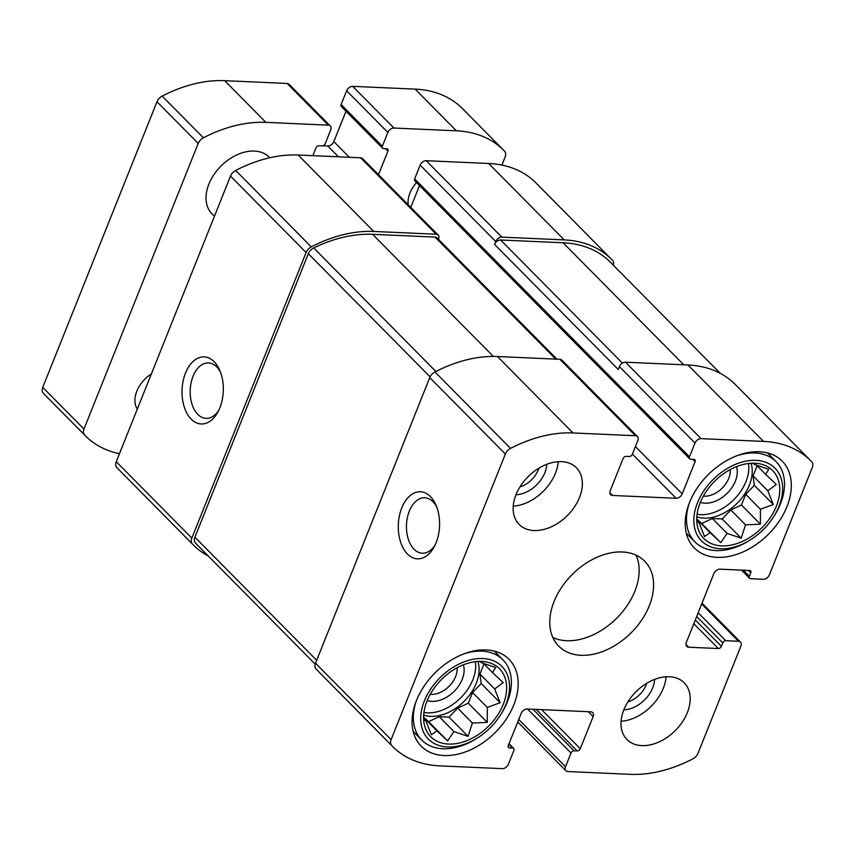 <?xml version="1.0" encoding="UTF-8"?>
<svg xmlns="http://www.w3.org/2000/svg" width="855" height="855" viewBox="0 0 855 855"><rect width="100%" height="100%" fill="white"/><g stroke="black" fill="none" stroke-linecap="round" stroke-linejoin="round"><path stroke-width="1.28" d="M503.21 704.424A48.34 33.153 135.3 0 0 481.269 661.396A48.34 33.153 135.3 0 0 423.588 718.424A48.34 33.153 135.3 0 0 457.094 743.476A48.34 33.153 135.3 0 0 503.21 704.424M479.399 661.332L481.515 662.721L495.601 667.466L492.555 672.607L503.2 682.621L494.671 688.97L500.154 702.725L487.286 707.427L487.286 722.389L472.388 723.031L468.048 736.347L453.962 731.602L447.593 740.868L436.948 730.854L431.39 734.723L425.908 720.968L423.791 719.579M776.351 506.235A48.34 33.153 135.3 0 0 754.409 463.207A48.34 33.153 135.3 0 0 696.729 520.235A48.34 33.153 135.3 0 0 730.234 545.287A48.34 33.153 135.3 0 0 776.351 506.235M752.539 463.143L754.655 464.532L768.741 469.288L765.695 474.418L776.34 484.432L767.811 490.781L773.294 504.536L760.426 509.238L760.426 524.201L745.528 524.842L741.189 538.169L727.103 533.413L720.733 542.679L710.088 532.665L704.531 536.534L699.048 522.779L696.932 521.39M577.232 750.936A2.683 1.838 -44.7 0 0 580.267 748.734L593.124 716.597A5.376 3.687 -44.7 0 0 592.707 712.632A5.376 3.687 -44.7 0 0 590.73 711.809L527.236 708.998A5.376 3.687 -44.7 0 0 521.165 713.401L508.308 745.539A2.683 1.838 -44.7 0 0 508.511 747.527A2.683 1.838 -44.7 0 0 509.505 747.933L512.679 748.072A2.683 1.838 -44.7 0 1 513.673 748.478A2.683 1.838 -44.7 0 1 513.876 750.466L508.362 764.242A5.376 3.687 -44.7 0 1 502.291 768.645L439.855 765.877A128.229 87.947 -44.7 0 1 392.531 746.404A128.229 87.947 -44.7 0 1 391.686 745.528A8.058 5.525 -44.7 0 1 391.109 739.639L505.348 454.026A8.058 5.525 -44.7 0 1 510.531 448.394A128.229 87.947 -44.7 0 1 573.021 432.951L635.457 435.729A5.376 3.687 -44.7 0 1 637.435 436.542A5.376 3.687 -44.7 0 1 637.851 440.507L632.337 454.283A2.683 1.838 -44.7 0 1 629.301 456.485L626.127 456.346A2.683 1.838 -44.7 0 0 623.092 458.547L610.235 490.685A5.376 3.687 -44.7 0 0 610.652 494.65A5.376 3.687 -44.7 0 0 612.64 495.473L676.134 498.283A5.376 3.687 -44.7 0 0 682.205 493.88L695.062 461.732A2.683 1.838 -44.7 0 0 694.848 459.755A2.683 1.838 -44.7 0 0 693.865 459.349L690.69 459.21A2.683 1.838 -44.7 0 1 689.696 458.804A2.683 1.838 -44.7 0 1 689.483 456.816L694.997 443.04A5.376 3.687 -44.7 0 1 701.068 438.636L763.504 441.404A128.229 87.947 -44.7 0 1 810.829 460.877A128.229 87.947 -44.7 0 1 811.684 461.753A8.058 5.525 -44.7 0 1 812.25 467.642L769.361 574.859A5.376 3.687 -44.7 0 1 763.301 579.263L750.594 578.707A2.683 1.838 -44.7 0 1 749.611 578.29A2.683 1.838 -44.7 0 1 749.397 576.313L750.776 572.871A2.683 1.838 -44.7 0 0 750.572 570.884A2.683 1.838 -44.7 0 0 749.579 570.477L719.942 569.163A5.376 3.687 -44.7 0 0 713.872 573.566L686.33 642.447A5.376 3.687 -44.7 0 0 686.736 646.412A5.376 3.687 -44.7 0 0 688.724 647.224L718.35 648.539A2.683 1.838 -44.7 0 0 721.385 646.337L722.764 642.896A2.683 1.838 -44.7 0 1 725.799 640.694L738.506 641.261A5.376 3.687 -44.7 0 1 740.483 642.073A5.376 3.687 -44.7 0 1 740.9 646.038L698.011 753.255A8.058 5.525 -44.7 0 1 692.839 758.887A128.229 87.947 -44.7 0 1 630.349 774.331L567.912 771.552A5.376 3.687 -44.7 0 1 565.925 770.74A5.376 3.687 -44.7 0 1 565.508 766.775L571.022 752.999A2.683 1.838 -44.7 0 1 574.058 750.797L577.232 750.936L536.149 709.394M392.531 746.404L316.949 669.967A128.229 87.947 -44.7 0 1 316.104 669.091A8.058 5.525 -44.7 0 1 315.527 663.202L429.766 377.589A8.058 5.525 -44.7 0 1 434.949 371.957A128.229 87.947 -44.7 0 1 497.439 356.524L559.875 359.292A5.376 3.687 -44.7 0 1 561.853 360.105L637.435 436.542M436.125 542.668A33.569 20.627 -87.5 0 0 435.922 504.974A33.569 20.627 -87.5 0 0 405.997 500.122A33.569 20.627 -87.5 0 0 403.817 549.22A33.569 20.627 -87.5 0 0 434.062 547.04A33.569 20.627 -87.5 0 0 436.125 542.668M694.997 443.04L619.415 366.613A5.376 3.687 -44.7 0 1 625.486 362.199L687.922 364.978A128.229 87.947 -44.7 0 1 735.247 384.44L810.829 460.877M208.278 556.017A128.229 87.947 -44.7 0 1 193.273 544.902A128.229 87.947 -44.7 0 1 192.418 544.026A8.058 5.525 -44.7 0 1 191.851 538.137L116.269 461.7L230.508 176.087A8.058 5.525 -44.7 0 1 235.681 170.455A128.229 87.947 -44.7 0 1 298.171 155.022L360.607 157.79A5.376 3.687 -44.7 0 1 362.595 158.603L438.177 235.04A5.376 3.687 -44.7 0 1 438.594 239.005L438.455 239.347M193.273 544.902L117.691 468.465A128.229 87.947 -44.7 0 1 116.836 467.6A8.058 5.525 -44.7 0 1 116.269 461.7M219.853 407.803A33.569 20.627 -87.5 0 0 219.66 370.119A33.569 20.627 -87.5 0 0 189.725 365.267A33.569 20.627 -87.5 0 0 187.544 414.354A33.569 20.627 -87.5 0 0 217.79 412.185A33.569 20.627 -87.5 0 0 219.853 407.803M438.177 235.04A5.376 3.687 -44.7 0 0 436.189 234.227L373.753 231.449A128.229 87.947 -44.7 0 0 311.263 246.892A8.058 5.525 -44.7 0 0 306.09 252.524L191.851 538.137M410.795 207.348L419.506 185.578M689.696 458.804L414.857 180.865A2.683 1.838 -44.7 0 1 414.643 178.887L420.158 165.111A5.376 3.687 -44.7 0 1 426.228 160.708L488.665 163.476A128.229 87.947 -44.7 0 1 535.989 182.949L611.571 259.375A128.229 87.947 -44.7 0 1 612.426 260.251A8.058 5.525 -44.7 0 1 613.302 265.189M611.571 259.375A128.229 87.947 -44.7 0 0 564.247 239.902L501.81 237.134A5.376 3.687 -44.7 0 0 495.74 241.538L494.585 244.412A5.376 3.687 -44.7 0 1 500.656 240.009L563.092 242.777A128.229 87.947 -44.7 0 1 609.22 261.064A8.058 5.525 -44.7 0 1 609.294 261.138A8.058 5.525 -44.7 0 1 609.369 261.213M619.415 366.613L618.272 369.478L494.585 244.412M623.851 709.778A40.281 27.627 -44.7 0 1 652.376 680.323A40.281 27.627 -44.7 0 1 684.246 682.867A40.281 27.627 -44.7 0 1 687.345 712.6A40.281 27.627 -44.7 0 1 658.82 742.044A40.281 27.627 -44.7 0 1 626.961 739.511A40.281 27.627 -44.7 0 1 623.851 709.778M516.014 494.682A40.281 27.627 -44.7 0 1 544.539 465.238A40.281 27.627 -44.7 0 1 576.409 467.771A40.281 27.627 -44.7 0 1 579.508 497.503A40.281 27.627 -44.7 0 1 550.983 526.958A40.281 27.627 -44.7 0 1 519.124 524.414A40.281 27.627 -44.7 0 1 516.014 494.682M786.931 506.705A61.763 42.355 135.3 0 0 782.165 461.112A61.763 42.355 135.3 0 0 708.464 474.429A61.763 42.355 135.3 0 0 694.335 547.98A61.763 42.355 135.3 0 0 743.198 551.86A61.763 42.355 135.3 0 0 786.931 506.705M513.791 704.894A61.763 42.355 135.3 0 0 509.035 659.301A61.763 42.355 135.3 0 0 435.323 672.618A61.763 42.355 135.3 0 0 421.194 746.159A61.763 42.355 135.3 0 0 470.058 750.049A61.763 42.355 135.3 0 0 513.791 704.894M649.308 605.757A60.427 41.435 135.3 0 0 644.649 561.158A60.427 41.435 135.3 0 0 572.54 574.175A60.427 41.435 135.3 0 0 558.721 646.124A60.427 41.435 135.3 0 0 606.516 649.928A60.427 41.435 135.3 0 0 649.308 605.757M195.539 543.139L315.217 664.153L195.613 543.214A8.058 5.525 -44.7 0 1 195.539 543.139A8.058 5.525 -44.7 0 1 194.919 537.197L308.313 253.7A8.058 5.525 -44.7 0 1 313.71 247.95A128.229 87.947 -44.7 0 1 372.609 234.323L435.045 237.092A5.376 3.687 -44.7 0 1 437.023 237.904L556.936 359.164M220.472 372.117A27.755 17.057 -87.5 0 0 208.492 362.915A27.755 17.057 -87.5 0 0 190.227 389.88A27.755 17.057 -87.5 0 0 206.034 418.362A27.755 17.057 -87.5 0 0 218.784 410.261M436.745 506.972A27.755 17.057 -87.5 0 0 424.753 497.77A27.755 17.057 -87.5 0 0 406.488 524.746A27.755 17.057 -87.5 0 0 422.295 553.228A27.755 17.057 -87.5 0 0 435.045 545.116M552.843 637.509A60.427 41.435 135.3 0 0 634.88 591.158A60.427 41.435 135.3 0 0 636.088 555.184M430.215 694.335A21.77 14.93 135.3 0 0 455.619 676.54A21.77 14.93 135.3 0 0 457.104 667.744M427.222 700.534A26.858 18.415 135.3 0 0 462.224 679.351A26.858 18.415 135.3 0 0 463.335 664.827M423.93 712.504A40.281 27.627 135.3 0 0 472.815 679.821A40.281 27.627 135.3 0 0 475.337 661.663M477.881 661.439A40.281 27.627 -44.7 0 1 476.246 683.295A40.281 27.627 -44.7 0 1 423.674 715.047M505.861 704.541A51.695 35.45 135.3 0 0 473.413 659.216A51.695 35.45 135.3 0 0 420.724 720.038A51.695 35.45 135.3 0 0 476.299 738.656A51.695 35.45 135.3 0 0 500.902 714.331A51.695 35.45 135.3 0 0 505.861 704.541M500.902 714.331L501.874 712.749A57.061 39.138 135.3 0 0 507.336 701.955A57.061 39.138 135.3 0 0 502.943 659.825A57.061 39.138 135.3 0 0 463.987 653.84M416.235 701.068A57.061 39.138 135.3 0 0 421.782 740.077A57.061 39.138 135.3 0 0 474.717 739.607L476.299 738.656M703.355 496.146A21.77 14.93 135.3 0 0 728.749 478.351A21.77 14.93 135.3 0 0 730.245 469.555M700.363 502.345A26.858 18.415 135.3 0 0 735.364 481.162A26.858 18.415 135.3 0 0 736.476 466.638M697.071 514.315A40.281 27.627 135.3 0 0 745.955 481.632A40.281 27.627 135.3 0 0 748.478 463.485M751.021 463.25A40.281 27.627 -44.7 0 1 749.386 485.106A40.281 27.627 -44.7 0 1 696.814 516.858M778.991 506.352A51.695 35.45 135.3 0 0 746.554 461.027A51.695 35.45 135.3 0 0 693.865 521.849A51.695 35.45 135.3 0 0 749.44 540.467A51.695 35.45 135.3 0 0 774.042 516.142A51.695 35.45 135.3 0 0 778.991 506.352M774.042 516.142L775.015 514.56A57.061 39.138 135.3 0 0 780.476 503.766A57.061 39.138 135.3 0 0 776.084 461.647A57.061 39.138 135.3 0 0 737.128 455.662M689.376 502.879A57.061 39.138 135.3 0 0 694.923 541.888A57.061 39.138 135.3 0 0 747.858 541.418L749.44 540.467M513.246 506.181A40.281 27.627 135.3 0 0 555.461 473.178A40.281 27.627 135.3 0 0 558.23 461.689M519.979 486.89A21.77 14.93 135.3 0 0 538.265 469.908A21.77 14.93 135.3 0 0 538.864 468.209M515.993 494.746A26.858 18.415 135.3 0 0 544.881 472.719A26.858 18.415 135.3 0 0 546.773 464.308M621.083 721.267A40.281 27.627 135.3 0 0 663.298 688.275A40.281 27.627 135.3 0 0 666.077 676.786M627.816 701.987A21.77 14.93 135.3 0 0 646.102 684.994A21.77 14.93 135.3 0 0 646.711 683.305M623.829 709.842A26.858 18.415 135.3 0 0 652.718 687.805A26.858 18.415 135.3 0 0 654.609 679.404M757.124 465.751L753.073 475.882L767.811 490.781M753.073 475.882L754.302 485.33L773.294 504.536M754.302 485.33L745.699 494.34L760.426 509.238M745.699 494.34L741.435 504.995L760.426 524.201M741.435 504.995L730.801 509.943L745.528 524.842M730.801 509.943L722.197 518.953L741.189 538.169M722.197 518.953L712.375 518.515L727.103 533.413M712.375 518.515L701.731 523.474L720.733 542.679M701.731 523.474L696.772 519.028M696.782 519.209L710.088 532.665M696.868 520.588L699.048 522.779M756.397 465.013L765.695 474.418M483.983 663.94L479.933 674.071L494.671 688.97M479.933 674.071L481.162 683.519L500.154 702.725M481.162 683.519L472.559 692.529L487.286 707.427M472.559 692.529L468.294 703.184L487.286 722.389M468.294 703.184L457.66 708.132L472.388 723.031M457.66 708.132L449.057 717.142L468.048 736.347M449.057 717.142L439.235 716.704L453.962 731.602M439.235 716.704L428.59 721.652L447.593 740.868M428.59 721.652L423.631 717.217M423.642 717.388L436.948 730.854M423.738 718.766L425.908 720.968M483.257 663.202L492.555 672.607M501.906 165.079L505.113 157.053A8.058 5.525 135.3 0 0 504.546 151.164A128.229 87.947 135.3 0 0 503.691 150.288A128.229 87.947 135.3 0 0 456.367 130.815L393.931 128.047A5.376 3.687 135.3 0 0 387.86 132.45L382.345 146.226A2.683 1.838 135.3 0 0 382.559 148.204A2.683 1.838 135.3 0 0 383.553 148.62L386.727 148.759A2.683 1.838 135.3 0 1 387.71 149.165A2.683 1.838 135.3 0 1 387.924 151.143L378.498 174.698M503.691 150.288L462.47 108.596A128.229 87.947 135.3 0 0 415.145 89.123L352.709 86.355A5.376 3.687 135.3 0 0 346.638 90.758L341.124 104.534A2.683 1.838 135.3 0 0 341.327 106.522L382.559 148.204M345.986 111.225L333.835 141.599L349.353 157.288M322.934 145.788L327.764 146.002A5.376 3.687 135.3 0 0 333.835 141.599M312.877 155.674L315.955 147.958A2.683 1.838 135.3 0 1 318.99 145.756L322.164 145.895A2.683 1.838 135.3 0 0 325.199 143.693L330.714 129.917A5.376 3.687 135.3 0 0 330.297 125.952A5.376 3.687 135.3 0 0 328.32 125.129L265.884 122.361A128.229 87.947 135.3 0 0 203.394 137.794A8.058 5.525 135.3 0 0 198.21 143.437L83.972 429.05A8.058 5.525 135.3 0 0 84.549 434.939A128.229 87.947 135.3 0 0 85.393 435.815A128.229 87.947 135.3 0 0 119.486 453.674M330.297 125.952L289.076 84.26A5.376 3.687 135.3 0 0 287.088 83.448L224.651 80.669A128.229 87.947 135.3 0 0 162.161 96.113A8.058 5.525 135.3 0 0 156.989 101.745L42.75 387.358A8.058 5.525 135.3 0 0 43.316 393.247A128.229 87.947 135.3 0 0 44.171 394.123L85.393 435.815M269.817 157.758A40.281 27.627 135.3 0 0 269.272 157.181A40.281 27.627 135.3 0 0 237.401 154.648A40.281 27.627 135.3 0 0 208.877 184.092A40.281 27.627 135.3 0 0 211.987 213.825A40.281 27.627 135.3 0 0 214.541 215.994M416.535 182.575A26.858 18.415 135.3 0 0 409.951 193.016A26.858 18.415 135.3 0 0 408.209 204.73M151.356 373.977A26.858 18.415 135.3 0 0 136.811 391.205A26.858 18.415 135.3 0 0 137.313 409.096M738.506 641.261L701.688 604.036M565.508 766.775L518.729 719.472M391.686 745.528L316.104 669.091M391.109 739.639L315.527 663.202M505.348 454.026L429.766 377.589M510.531 448.394L434.949 371.957M573.021 432.951L497.439 356.524M635.457 435.729L559.875 359.292M701.068 438.636L625.486 362.199M763.504 441.404L687.922 364.978M571.022 752.999L527.524 709.009M574.058 750.797L532.975 709.255M580.267 748.734L541.6 709.629M593.124 716.597L588.293 711.702M509.505 747.933L508.116 746.533M512.679 748.072L508.843 744.192M192.418 544.026L116.836 467.6M306.09 252.524L230.508 176.087M311.263 246.892L235.681 170.455M373.753 231.449L298.171 155.022M436.189 234.227L360.607 157.79M612.64 495.473L609.861 492.662M676.134 498.283L632.422 454.08M682.205 493.88L635.425 446.577M695.062 461.732L692.646 459.295M689.483 456.816L414.643 178.887M495.74 241.538L420.158 165.111M501.81 237.134L426.228 160.708M564.247 239.902L488.665 163.476M749.397 576.313L743.358 570.2M750.776 572.871L748.36 570.424M688.724 647.224L685.945 644.424M718.35 648.539L693.811 623.723M721.385 646.337L695.318 619.971M722.764 642.896L696.697 616.53M725.799 640.694L698.193 612.779M622.397 363.119L500.656 240.009M683.754 364.786L563.092 242.777M609.294 261.138L720.241 373.325L609.22 261.064M555.707 359.111L435.045 237.092M493.356 356.428L372.609 234.323M435.868 371.487L313.71 247.95M430.097 376.863L308.313 253.7M316.681 660.327L194.919 537.197M415.145 89.123L456.367 130.815M352.709 86.355L393.931 128.047M346.638 90.758L387.86 132.45M341.124 104.534L382.345 146.226M385.509 148.706L387.924 151.143M327.764 146.002L338.452 156.807M287.088 83.448L328.32 125.129M224.651 80.669L265.884 122.361M162.161 96.113L203.394 137.794M156.989 101.745L198.21 143.437M42.75 387.358L83.972 429.05M43.316 393.247L84.549 434.939M740.483 642.073L702.03 603.192M565.925 770.74L517.724 721.994M513.673 748.478L509.014 743.775M749.611 578.29L741.52 570.125M413.136 731.335L421.782 740.077M494.297 651.083L502.943 659.825M686.276 533.146L694.923 541.888M767.437 452.894L776.084 461.647"/></g></svg>
